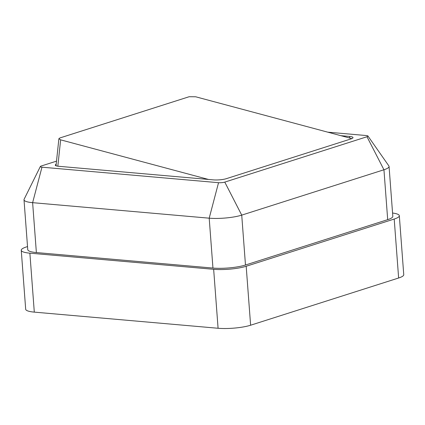 <?xml version="1.0" encoding="UTF-8"?>
<svg xmlns="http://www.w3.org/2000/svg" width="425" height="425" viewBox="0 0 425 425"><rect width="100%" height="100%" fill="white"/><g stroke="black" fill="none" stroke-linecap="round" stroke-linejoin="round"><path stroke-width="0.64" d="M56.509 161.139L41.294 165.989A4.447 0.877 -4.3 0 0 40.338 166.526A4.447 0.877 -4.3 0 0 41.969 167.184L218.54 182.692A4.447 0.877 -4.3 0 0 224.777 182.107L366.993 136.744A4.447 0.877 -4.3 0 0 367.938 136.005A4.447 0.877 -4.3 0 0 366.323 135.548L327.76 132.164M349.679 138.035L349.557 136.441A9.281 1.833 175.7 0 1 353.005 137.594A9.281 1.833 175.7 0 1 350.96 138.922L226.398 178.654A9.281 1.833 175.7 0 1 213.387 179.876L58.735 166.292A9.281 1.833 175.7 0 1 55.287 165.139A9.281 1.833 175.7 0 1 56.174 164.257M349.557 136.441L340.877 135.676M27.524 246.585L26.366 246.957A23.2 4.585 -4.3 0 0 21.25 250.277A23.2 4.585 -4.3 0 0 29.872 253.167L213.653 269.307A23.2 4.585 -4.3 0 0 246.181 266.262L394.203 219.045A23.2 4.585 -4.3 0 0 399.319 215.725A23.2 4.585 -4.3 0 0 392.562 213.031M40.338 166.526L24.124 199.235A23.2 4.585 -4.3 0 0 24.007 199.782A23.2 4.585 -4.3 0 0 32.624 202.672L209.201 218.179A23.2 4.585 -4.3 0 0 241.729 215.13L245.48 265.019L387.696 219.656L383.945 169.766A23.2 4.585 -4.3 0 0 389.061 166.446A23.2 4.585 -4.3 0 0 388.864 165.925L367.938 136.005M245.48 265.019A23.2 4.585 175.7 0 1 212.952 268.063L209.201 218.179L218.54 182.692M41.969 167.184L32.624 202.672L36.375 252.556L212.952 268.063M36.375 252.556A23.2 4.585 175.7 0 1 27.758 249.666L24.007 199.782M389.061 166.446L392.812 216.33A23.2 4.585 175.7 0 1 387.696 219.656M29.872 253.167L34.303 312.125L218.083 328.265L213.653 269.307M246.181 266.262L250.617 325.221L398.634 278.003L394.203 219.045M399.319 215.725L403.75 274.683A23.2 4.585 175.7 0 1 398.634 278.003M250.617 325.221A23.2 4.585 175.7 0 1 218.083 328.265M34.303 312.125A23.2 4.585 175.7 0 1 25.681 309.235L21.25 250.277M224.777 182.107L241.729 215.13L383.945 169.766L366.993 136.744M208.462 179.44L60.637 139.846L58.894 138.704L59.909 137.95L189.125 96.735L195.654 96.778L351.82 138.608M60.637 139.846L57.832 166.191M58.894 138.704L56.015 165.771"/></g></svg>
